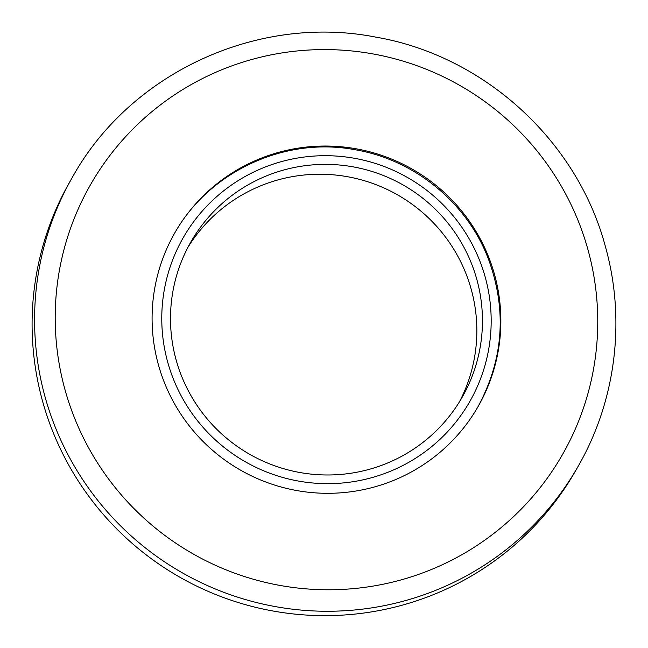 <?xml version="1.0" encoding="UTF-8"?>
<svg xmlns="http://www.w3.org/2000/svg" width="648" height="648" viewBox="0 0 648 648"><rect width="100%" height="100%" fill="white"/><g stroke="black" fill="none" stroke-linecap="round" stroke-linejoin="round"><path stroke-width="0.97" d="M181.521 375.978A156.306 154.985 29.6 0 0 315.908 474.547A156.306 154.985 29.6 0 0 462.316 396.997A156.306 154.985 29.6 0 0 471.428 263.388A156.306 154.985 29.6 0 0 337.033 164.811A156.306 154.985 29.6 0 0 190.633 242.368A156.306 154.985 29.6 0 0 181.521 375.978M459.424 401.873A156.306 154.985 29.6 0 0 465.823 273.245A156.306 154.985 29.6 0 0 334.271 174.911A156.306 154.985 29.6 0 0 187.912 247.35M158.306 364.411A174.749 173.275 29.6 0 0 305.087 491.84A174.749 173.275 29.6 0 0 478.346 406.118A174.749 173.275 29.6 0 0 494.643 274.946A174.749 173.275 29.6 0 0 347.863 147.517A174.749 173.275 29.6 0 0 174.596 233.239A174.749 173.275 29.6 0 0 158.306 364.411M42.452 400.804A291.252 288.789 -150.4 0 1 69.603 182.193L72.098 177.811A291.252 288.789 -150.4 0 0 44.939 396.422A291.252 288.789 -150.4 0 0 289.583 608.812A291.252 288.789 -150.4 0 0 578.356 465.936L575.861 470.318A291.252 288.789 -150.4 0 1 287.088 613.194A291.252 288.789 -150.4 0 1 42.452 400.804M479.536 260.237A165.046 163.644 29.6 0 0 265.656 166.844A165.046 163.644 29.6 0 0 173.413 379.121A165.046 163.644 29.6 0 0 387.293 472.514A165.046 163.644 29.6 0 0 479.536 260.237M64.873 389.262A271.836 269.536 -150.4 0 1 254.672 58.701A271.836 269.536 -150.4 0 1 588.076 250.096A271.836 269.536 -150.4 0 1 398.277 580.657A271.836 269.536 -150.4 0 1 64.873 389.262M173.972 234.341C208.421 171.801 284.513 136.282 355.12 149.745C414.121 159.643 466.333 202.095 487.928 257.742C507.182 309.25 503.78 359.073 477.73 407.211M578.356 465.936C615.924 400.529 625.919 320.047 605.548 247.139C577.587 140.924 484.08 55.558 375.5 37.066C257.434 13.908 129.754 73.103 72.098 177.811"/></g></svg>

